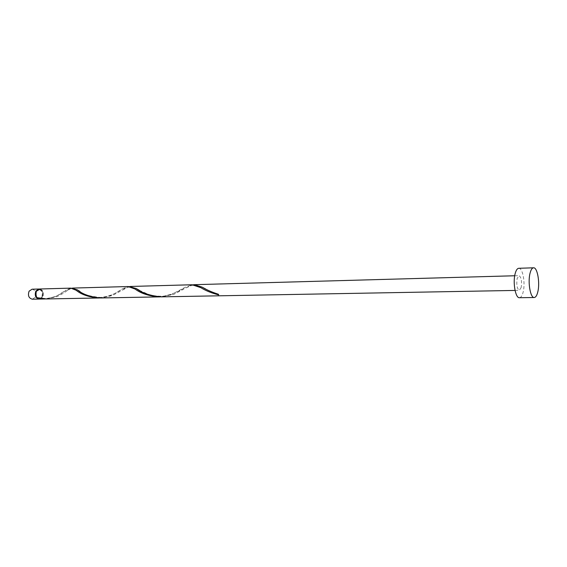 <?xml version="1.0" encoding="UTF-8"?>
<svg xmlns="http://www.w3.org/2000/svg" width="567" height="567" viewBox="0 0 567 567"><rect width="100%" height="100%" fill="white"/><g stroke="black" fill="none" stroke-linecap="round" stroke-linejoin="round"><path stroke-width="0.43" stroke-dasharray="2.83 2.13" d="M32.071 289.213C35.65 290.205 36.735 292.863 35.31 297.193L32.298 299.199M39.435 299.05L42.093 297.058C43.51 292.955 42.546 290.283 39.201 289.035M37.769 298.256L39.088 298.568L41.788 296.761C43.064 292.834 42.093 290.424 38.875 289.524L37.174 290.169M37.11 297.739L39.768 298.554L42.468 296.747C43.751 292.82 42.78 290.403 39.562 289.503L36.89 291.296C35.813 293.663 36.061 295.783 37.642 297.654L37.783 297.93M518.762 268.29C522.689 267.716 525.489 282.862 523.199 291.877C522.292 295.62 521.038 297.562 519.443 297.71M193.163 284.79L185.926 287.965L173.644 294.422L161.368 296.853M521.201 287.462L519.329 290.354C517.04 288.809 516.31 284.854 517.139 278.489L518.996 275.64C521.286 277.178 522.023 281.119 521.201 287.462M39.775 299.057L42.78 297.044C44.198 292.685 43.12 289.999 39.541 289M45.154 298.951L54.921 296.803C59.833 294.507 63.632 292.253 66.311 290.042L70.783 288.135M71.655 288.192L67.374 290.446C64.73 292.586 61.137 294.698 56.601 296.768L45.977 298.951M99.735 297.958L110.182 295.698C115.264 293.401 119.346 291.112 122.429 288.816L128.177 286.533M129.141 286.576L112.046 295.662L100.65 297.958M160.355 296.853L171.574 294.464L184.679 287.512L192.085 284.754M218.749 294.925L218.515 294.011L218.175 294.209M39.088 298.568L39.768 298.554M515.049 290.432L519.329 290.354M514.708 275.76L518.996 275.64M38.875 289.524L39.562 289.503M205.601 288.972C208.252 290.176 210.208 291.743 218.515 294.011M185.926 287.965C190.625 285.577 192.178 283.55 200.817 287.66M139.291 290.276L149.149 294.67C152.374 295.981 162.375 296.626 164.607 295.967C173.75 293.713 180.441 290.892 184.679 287.512M123.528 289.276C126.767 286.562 130.608 286.477 135.059 289.035M79.947 291.459C82.775 294.316 89.543 296.3 100.267 297.427C106.312 296.846 111.607 295.279 116.164 292.728L122.429 288.816M67.374 290.446C70.365 288.142 73.292 288.079 76.155 290.254M37.5 297.569L45.027 298.462C47.479 298.766 55.935 296.562 57.175 295.648L66.311 290.042"/><path stroke-width="0.85" d="M39.088 299.071L32.298 299.199C28.733 298.185 27.67 295.513 29.101 291.19L32.071 289.213L38.861 289.021L35.898 291.013C34.467 295.364 35.53 298.058 39.088 299.071L39.435 299.05M37.174 290.169L36.21 291.318C35.005 294.266 35.523 296.584 37.769 298.256M534.234 297.519L519.443 297.71C515.566 298.327 512.703 282.954 515.077 273.932C515.998 270.317 517.224 268.439 518.762 268.29L533.547 267.801C537.353 267.227 540.082 282.522 537.87 291.622C536.992 295.4 535.78 297.363 534.234 297.519C530.478 298.136 527.686 282.607 529.982 273.5C530.868 269.849 532.059 267.95 533.547 267.801M515.049 290.432L161.368 296.853C150.524 295.875 142.14 293.104 136.215 288.525L129.141 286.576M130.098 286.477L192.085 284.754L200.817 287.66C205.53 290.616 211.512 293.04 218.749 294.925L218.175 294.209C211.654 292.048 206.282 289.68 202.05 287.1L194.24 284.691L193.163 284.79M37.783 297.93L37.734 298.341L39.775 299.057L45.154 298.951M37.734 298.341L44.332 298.979M98.821 297.987L45.977 298.951L37.11 297.739C35.622 295.648 35.445 293.394 36.579 290.991L39.541 289L70.783 288.135L76.155 290.254C81.315 294.549 88.87 297.129 98.821 297.987L99.735 297.958M72.519 288.086L128.177 286.533L135.059 289.035C140.956 293.465 149.05 296.087 159.341 296.888L100.65 297.958C90.344 296.98 82.619 294.308 77.473 289.928L71.655 288.192M159.341 296.888L160.355 296.853M194.233 284.691L514.708 275.76M202.05 287.1L205.601 288.972M136.215 288.525L139.291 290.276M77.268 289.808L79.947 291.459"/></g></svg>
